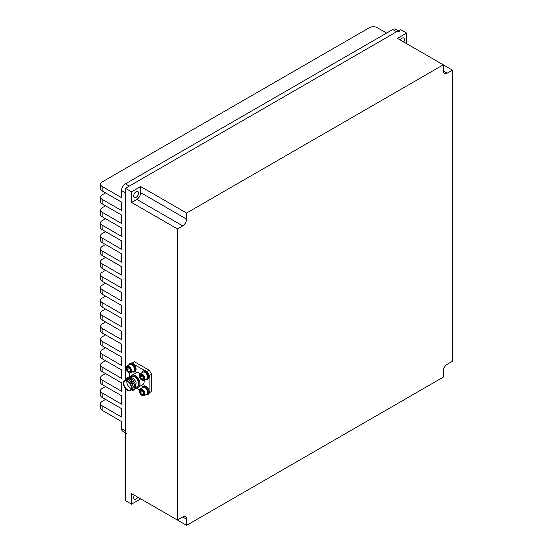 <?xml version="1.0" encoding="UTF-8"?>
<svg xmlns="http://www.w3.org/2000/svg" width="553" height="553" viewBox="0 0 553 553"><rect width="100%" height="100%" fill="white"/><g stroke="black" fill="none" stroke-linecap="round" stroke-linejoin="round"><path stroke-width="0.83" d="M141.9 388.054A4.721 2.724 60 0 1 142.833 386.499A4.721 2.724 60 0 1 147.554 389.222A4.721 2.724 60 0 1 147.554 394.676A4.721 2.724 60 0 1 145.743 394.711M142.833 386.499L143.607 386.049A4.721 2.724 60 0 1 148.328 388.78A4.721 2.724 60 0 1 148.328 394.227L147.554 394.676M141.9 372.812A4.721 2.724 60 0 1 142.833 371.263A4.721 2.724 60 0 1 147.554 373.987A4.721 2.724 60 0 1 147.554 379.441A4.721 2.724 60 0 1 145.743 379.469M142.833 371.263L143.607 370.814A4.721 2.724 60 0 1 148.328 373.538A4.721 2.724 60 0 1 148.328 378.992L147.554 379.441M134.441 369.252L135.333 369.77A4.721 2.724 60 0 1 134.358 371.816A4.721 2.724 60 0 1 132.547 371.851M135.914 369.21L135.333 369.77M128.704 365.194A4.721 2.724 60 0 1 129.637 363.646A4.721 2.724 60 0 1 133.225 364.862A4.721 2.724 60 0 1 135.333 369.542L134.441 369.031M129.637 363.646L130.411 363.197A4.721 2.724 60 0 1 134.006 364.413A4.721 2.724 60 0 1 136.107 369.1L135.333 369.542M136.107 369.321A4.721 2.724 60 0 1 135.132 371.374L134.358 371.816M392.727 29.523L125.434 183.845L129.319 186.084L396.605 31.763L392.727 29.523A5.489 3.166 -60 0 1 395.471 29.254L398.215 30.837M386.588 33.069L377.201 27.65A5.489 3.166 0 0 0 369.439 27.65L102.146 181.972A5.489 3.166 0 0 0 100.542 184.211A5.489 3.166 0 0 0 102.146 186.451L121.556 197.656L121.556 190.564A5.489 3.166 -60 0 1 125.434 183.845M125.434 432.729L122.69 431.14A5.489 3.166 -60 0 1 121.556 428.63L121.556 421.545L102.146 410.34A5.489 3.166 180 0 1 100.542 408.1L100.542 403.614A5.489 3.166 0 0 0 102.146 405.854L121.556 417.059L121.556 408.66L102.146 397.455A5.489 3.166 180 0 1 100.542 395.208L100.542 390.708A5.489 3.166 0 0 0 102.146 392.948L121.556 404.153L121.556 395.748L102.146 384.542A5.489 3.166 180 0 1 100.542 382.303L100.542 377.803A5.489 3.166 0 0 0 102.146 380.042L121.556 391.248L121.556 382.842L102.146 371.637A5.489 3.166 180 0 1 100.542 369.397L100.542 364.89A5.489 3.166 0 0 0 102.146 367.137L121.556 378.335L121.556 369.936L102.146 358.731A5.489 3.166 180 0 1 100.542 356.491L100.542 351.985A5.489 3.166 0 0 0 102.146 354.224L121.556 365.429L121.556 357.024L102.146 345.825A5.489 3.166 180 0 1 100.542 343.579L100.542 339.079A5.489 3.166 0 0 0 102.146 341.319L121.556 352.524L121.556 344.118L102.146 332.913A5.489 3.166 180 0 1 100.542 330.673L100.542 326.173A5.489 3.166 0 0 0 102.146 328.413L121.556 339.618L121.556 331.212L102.146 320.007A5.489 3.166 180 0 1 100.542 317.768L100.542 313.261A5.489 3.166 0 0 0 102.146 315.5L121.556 326.705L121.556 318.307L102.146 307.102A5.489 3.166 180 0 1 100.542 304.862L100.542 300.355A5.489 3.166 0 0 0 102.146 302.595L121.556 313.8L121.556 305.394L102.146 294.189A5.489 3.166 180 0 1 100.542 291.949L100.542 287.449A5.489 3.166 0 0 0 102.146 289.689L121.556 300.894L121.556 292.489L102.146 281.283A5.489 3.166 180 0 1 100.542 279.044L100.542 274.537A5.489 3.166 0 0 0 102.146 276.783L121.556 287.982L121.556 279.583L102.146 268.378A5.489 3.166 180 0 1 100.542 266.138L100.542 261.631A5.489 3.166 0 0 0 102.146 263.871L121.556 275.076L121.556 266.677L102.146 255.472A5.489 3.166 180 0 1 100.542 253.233L100.542 248.726A5.489 3.166 0 0 0 102.146 250.965L121.556 262.17L121.556 253.765L102.146 242.56A5.489 3.166 180 0 1 100.542 240.32L100.542 235.82A5.489 3.166 0 0 0 102.146 238.06L121.556 249.265L121.556 240.859L102.146 229.654A5.489 3.166 180 0 1 100.542 227.414L100.542 222.907A5.489 3.166 0 0 0 102.146 225.154L121.556 236.352L121.556 227.954L102.146 216.748A5.489 3.166 180 0 1 100.542 214.509L100.542 210.002A5.489 3.166 0 0 0 102.146 212.241L121.556 223.447L121.556 215.041L102.146 203.843A5.489 3.166 180 0 1 100.542 201.596L100.542 197.096A5.489 3.166 0 0 0 102.146 199.336L121.556 210.541L121.556 202.135L102.146 190.93A5.489 3.166 180 0 1 100.542 188.691L100.542 184.211M105.547 192.893L102.146 194.856A5.489 3.166 0 0 0 100.542 197.096M105.547 205.799L102.146 207.762A5.489 3.166 0 0 0 100.542 210.002M105.547 218.712L102.146 220.668A5.489 3.166 0 0 0 100.542 222.907M105.547 231.617L102.146 233.573A5.489 3.166 0 0 0 100.542 235.82M105.547 244.523L102.146 246.486A5.489 3.166 0 0 0 100.542 248.726M105.547 257.428L102.146 259.392A5.489 3.166 0 0 0 100.542 261.631M105.547 270.341L102.146 272.297A5.489 3.166 0 0 0 100.542 274.537M105.547 283.247L102.146 285.21A5.489 3.166 0 0 0 100.542 287.449M105.547 360.694L102.146 362.65A5.489 3.166 0 0 0 100.542 364.89M105.547 373.6L102.146 375.556A5.489 3.166 0 0 0 100.542 377.803M105.547 399.411L102.146 401.374A5.489 3.166 0 0 0 100.542 403.614M105.547 347.782L102.146 349.745A5.489 3.166 0 0 0 100.542 351.985M105.547 334.876L102.146 336.839A5.489 3.166 0 0 0 100.542 339.079M105.547 321.97L102.146 323.927A5.489 3.166 0 0 0 100.542 326.173M105.547 309.058L102.146 311.021A5.489 3.166 0 0 0 100.542 313.261M105.547 296.152L102.146 298.115A5.489 3.166 0 0 0 100.542 300.355M399.349 31.493A5.489 3.166 120 0 0 396.605 31.763M121.556 428.63L125.434 430.87L125.434 388.372L125.434 500.638L131.545 504.17L140.718 498.875L186.575 525.35L443.292 377.139L443.292 371.028A5.489 3.166 120 0 1 447.17 364.309L452.458 361.254L452.458 70.12L443.292 64.825L186.575 213.036L140.718 186.561L131.545 191.856L131.545 202.439L177.409 228.914L177.409 520.055L131.545 493.58L131.545 504.17M131.545 191.856L125.434 188.324L125.434 378.805L125.434 192.81L121.556 190.564M125.434 430.87A5.489 3.166 120 0 0 126.575 433.386M105.547 386.506L102.146 388.469A5.489 3.166 0 0 0 100.542 390.708M131.863 364.835A3.456 1.998 60 0 1 131.994 364.911A3.456 1.998 60 0 1 134.441 369.141L134.441 369.459A3.843 2.219 -120 0 0 131.725 364.752A3.843 2.219 -120 0 0 129.803 364.558L127.01 366.176A3.843 2.219 60 0 1 129.969 367.206A3.843 2.219 60 0 1 131.649 371.07A3.843 2.219 60 0 1 130.847 372.826A3.843 2.219 60 0 1 128.932 372.639A3.843 2.219 60 0 1 128.787 372.556M126.215 368.25A3.456 1.998 -120 0 0 128.655 372.48A3.456 1.998 -120 0 0 131.102 371.07A3.456 1.998 -120 0 0 128.655 366.833A3.456 1.998 -120 0 0 126.215 368.25L126.215 367.932A3.843 2.219 60 0 1 127.01 366.176M130.411 370.669A2.475 1.431 -120 0 0 130.176 369.522A2.475 1.431 -120 0 0 128.655 367.634A2.475 1.431 -120 0 0 127.142 367.773A2.475 1.431 -120 0 0 127.142 369.791A2.475 1.431 -120 0 0 128.655 371.678A2.475 1.431 -120 0 0 130.176 371.547A2.475 1.431 -120 0 0 130.411 370.669L128.655 371.678L130.176 371.547L130.411 370.399M127.529 390.252A5.765 3.325 -120 0 0 130.411 390.536A5.765 3.325 -120 0 0 131.296 385.918A5.765 3.325 -120 0 0 127.529 380.837A5.765 3.325 -120 0 0 124.653 380.554A5.765 3.325 -120 0 0 123.768 385.171A5.765 3.325 -120 0 0 127.529 390.252M124.653 380.554L126.084 379.731A5.765 3.325 60 0 1 128.967 380.015A5.765 3.325 60 0 1 132.727 385.095A5.765 3.325 60 0 1 131.849 389.713L130.411 390.536M131.006 381.238L132.92 384.107M127.529 381.287A5.212 3.014 -120 0 0 124.923 381.031A5.212 3.014 -120 0 0 124.128 385.206A5.212 3.014 -120 0 0 127.529 389.803A5.212 3.014 -120 0 0 130.142 390.065A5.212 3.014 -120 0 0 130.937 385.883A5.212 3.014 -120 0 0 127.529 381.287M126.858 380.969A5.212 3.014 -120 0 0 130.48 388.102A5.212 3.014 -120 0 0 131.158 388.42M130.598 376.773A6.809 3.926 60 0 1 131.773 375.238A6.809 3.926 60 0 1 135.181 375.577A6.809 3.926 60 0 1 139.626 381.57A6.809 3.926 60 0 1 138.582 387.024A6.809 3.926 60 0 1 136.729 387.287M138.582 387.024L142.771 384.605A6.809 3.926 -120 0 0 144.098 380.416M140.255 373.759A6.809 3.926 -120 0 0 139.37 373.157A6.809 3.926 -120 0 0 135.969 372.819L131.773 375.238M130.563 390.453L133.653 386.644L129.07 379.731L126.084 379.731M145.059 372.452A3.456 1.998 60 0 1 145.19 372.528A3.456 1.998 60 0 1 147.637 376.759L147.637 377.077A3.843 2.219 -120 0 0 144.921 372.369A3.843 2.219 -120 0 0 142.999 372.183L140.206 373.793A3.843 2.219 60 0 1 143.165 374.823A3.843 2.219 60 0 1 144.845 378.687A3.843 2.219 60 0 1 144.05 380.45A3.843 2.219 60 0 1 142.128 380.257A3.843 2.219 60 0 1 141.983 380.174M144.05 380.45L146.842 378.833A3.843 2.219 -120 0 0 147.637 377.077M139.411 375.867A3.456 1.998 -120 0 0 141.851 380.098A3.456 1.998 -120 0 0 144.298 378.687A3.456 1.998 -120 0 0 141.851 374.457A3.456 1.998 -120 0 0 139.411 375.867L139.411 375.549A3.843 2.219 60 0 1 140.206 373.793M140.103 376.268A2.475 1.431 -120 0 0 140.338 377.416A2.475 1.431 -120 0 0 141.851 379.296A2.475 1.431 -120 0 0 143.372 379.164A2.475 1.431 -120 0 0 143.607 378.287A2.475 1.431 -120 0 0 143.372 377.139A2.475 1.431 -120 0 0 141.851 375.259A2.475 1.431 -120 0 0 140.338 375.39A2.475 1.431 -120 0 0 140.103 376.268M141.851 375.259L140.338 375.39L140.338 377.416L141.851 379.296L143.372 379.164L143.58 378.363M145.059 387.694A3.456 1.998 60 0 1 145.19 387.764A3.456 1.998 60 0 1 147.637 392.001L147.637 392.312A3.843 2.219 -120 0 0 144.921 387.605A3.843 2.219 -120 0 0 142.999 387.418L140.206 389.029A3.843 2.219 60 0 1 143.165 390.059A3.843 2.219 60 0 1 144.845 393.93A3.843 2.219 60 0 1 144.05 395.685A3.843 2.219 60 0 1 142.128 395.499A3.843 2.219 60 0 1 141.983 395.409M144.05 395.685L146.842 394.075A3.843 2.219 -120 0 0 147.637 392.312M139.411 391.102A3.456 1.998 -120 0 0 141.851 395.34A3.456 1.998 -120 0 0 144.298 393.93A3.456 1.998 -120 0 0 141.851 389.692A3.456 1.998 -120 0 0 139.411 391.102L139.411 390.791A3.843 2.219 60 0 1 140.206 389.029M140.103 391.503A2.475 1.431 -120 0 0 140.338 392.651A2.475 1.431 -120 0 0 141.851 394.538A2.475 1.431 -120 0 0 143.372 394.4A2.475 1.431 -120 0 0 143.607 393.529A2.475 1.431 -120 0 0 143.372 392.381A2.475 1.431 -120 0 0 141.851 390.494A2.475 1.431 -120 0 0 140.338 390.632A2.475 1.431 -120 0 0 140.103 391.503M141.851 390.494L140.338 390.632L140.338 392.651L141.851 394.538L143.372 394.4L143.58 393.598M134.407 495.232A3.456 1.998 120 0 0 134.407 499.221A3.456 1.998 120 0 0 136.135 499.048A3.456 1.998 120 0 0 137.863 497.223M136.135 197.324A3.456 1.998 120 0 0 138.388 194.276A3.456 1.998 120 0 0 137.863 191.504A3.456 1.998 120 0 0 136.135 191.677A3.456 1.998 120 0 0 133.874 194.725A3.456 1.998 120 0 0 134.407 197.497A3.456 1.998 120 0 0 136.135 197.324M403.745 41.993A3.456 1.998 120 0 0 403.745 37.998A3.456 1.998 120 0 0 402.017 38.171A3.456 1.998 120 0 0 400.289 39.996M406.6 43.639L406.6 33.056L400.49 29.523L125.434 188.324M406.6 33.056L397.434 38.351L443.292 64.825L443.292 70.929A5.489 3.166 120 0 0 444.425 73.438A5.489 3.166 120 0 0 447.17 73.169L452.458 70.12M186.575 525.35L186.575 519.246A5.489 3.166 120 0 0 185.435 516.73A5.489 3.166 120 0 0 182.69 517.007L177.409 520.055M177.409 228.914L182.69 225.866A5.489 3.166 120 0 0 186.575 219.14L186.575 213.036M131.545 202.439L136.833 199.391A5.489 3.166 120 0 0 140.718 192.665L140.718 186.561M142.612 391.13L143.282 392.174M143.586 393.536L141.851 394.538M142.612 391.337L140.338 392.651M142.612 375.895L143.282 376.932M143.586 378.3L141.851 379.296M142.612 376.102L140.338 377.416M132.077 363.114L134.441 361.752L149.345 370.351L151.598 374.257L149.172 375.653M149.234 392.824L151.598 391.462L151.598 374.257M146.918 371.754L149.345 370.351M127.75 377.395L128.248 377.022L133.232 378.204L136.162 382.04L135.54 388.697M129.665 372.95L129.665 376.655M136.259 388.123L139.508 389.996M149.075 390.522L149.075 378.107M144.741 370.607L133.999 364.406M124.612 380.575L126.091 378.266L131.075 379.448L134.766 385.427L133.66 390.121L132.119 390.397M126.672 378.017L127.169 377.644L132.153 378.826L135.844 384.805L134.738 389.499L134.151 389.734M130.847 372.826L133.646 371.215A3.843 2.219 -120 0 0 134.441 369.459M128.655 367.634L127.142 367.773L127.142 369.791L128.655 371.678M129.416 368.277L130.086 369.314M129.416 368.478L127.142 369.791M102.146 186.451L102.146 190.93M102.146 199.336L102.146 203.843M102.146 212.241L102.146 216.748M102.146 225.154L102.146 229.654M102.146 238.06L102.146 242.56M102.146 250.965L102.146 255.472M102.146 263.871L102.146 268.378M102.146 276.783L102.146 281.283M102.146 289.689L102.146 294.189M102.146 367.137L102.146 371.637M102.146 380.042L102.146 384.542M102.146 405.854L102.146 410.34M102.146 354.224L102.146 358.731M102.146 341.319L102.146 345.825M102.146 328.413L102.146 332.913M102.146 315.5L102.146 320.007M102.146 302.595L102.146 307.102M102.146 392.948L102.146 397.455M131.075 376.842A6.021 3.477 60 0 1 134.828 376.42A6.021 3.477 60 0 1 138.948 382.496A6.021 3.477 60 0 1 136.868 386.824L137.379 386.512A5.765 3.325 -120 0 0 138.264 381.895A5.765 3.325 -120 0 0 134.497 376.821A5.765 3.325 -120 0 0 131.614 376.531L130.999 376.89M443.292 70.929L447.17 73.169M136.833 199.391L182.69 225.866M140.718 192.665L186.575 219.14M182.69 517.007L186.575 519.246"/></g></svg>
